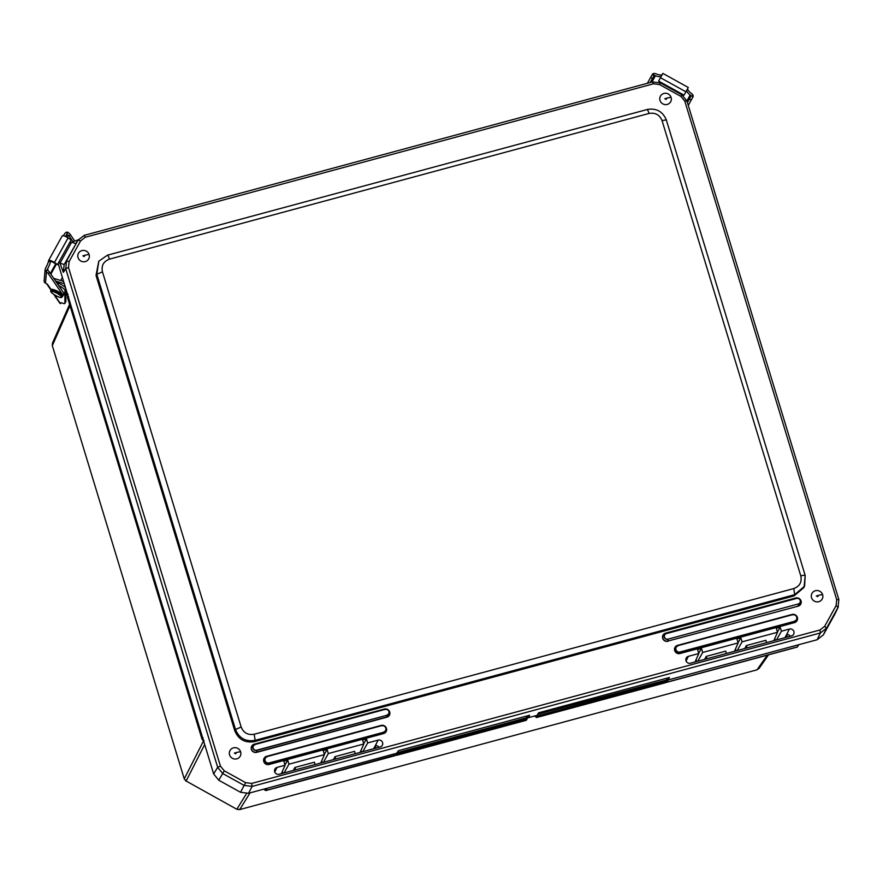 <?xml version="1.0" encoding="UTF-8"?>
<svg xmlns="http://www.w3.org/2000/svg" width="883" height="883" viewBox="0 0 883 883"><rect width="100%" height="100%" fill="white"/><g stroke="black" fill="none" stroke-linecap="round" stroke-linejoin="round"><path stroke-width="1.32" d="M66.17 236.81L66.302 235.253L68.002 234.966L67.759 237.715M62.538 296.092A6.6 1.645 -151 0 0 63.035 295.805L63.035 295.805A6.6 1.645 -151 0 0 62.792 294.834L48.422 273.818A5.077 1.269 -151 0 0 46.446 272.041L46.104 271.644A2.539 2.439 -175.1 0 1 45.199 270.308L45.419 268.509A7.903 0.85 -62.6 0 0 48.499 261.169L48.543 260.662A4.647 1.159 29 0 1 48.587 260.54A4.647 1.159 29 0 1 54.448 262.516L57.516 264.558L71.137 239.944L68.068 237.913A4.647 1.159 -151 0 0 62.207 235.927A4.647 1.159 -151 0 0 62.163 236.048M63.035 295.805L64.029 294.017A6.6 1.645 -151 0 0 63.786 293.046L49.415 272.03A5.077 1.269 29 0 0 48.179 270.794L47.671 268.929L47.583 269.933M68.002 234.966A5.077 1.269 -151 0 1 69.238 236.203L70.221 234.414A5.077 1.269 29 0 0 68.256 232.637L67.881 232.295A2.539 2.439 -175.1 0 0 66.236 232.306L64.845 233.399A7.903 0.85 -62.6 0 1 63.333 235.761M45.132 269.492L44.15 280.794A2.539 2.439 -175.1 0 0 45.486 283.156L47.318 284.105L51.49 290.032M55.629 263.962L50.386 273.454M57.516 264.558L53.631 262.637A2.539 0.629 -151 0 0 50.43 261.556A2.539 0.629 -151 0 0 50.419 261.622L50.375 262.141A7.903 0.85 -62.6 0 1 46.479 270.971L45.199 270.308L45.419 268.509M67.881 232.295L67.516 232.969A7.903 0.85 -62.6 0 1 65.397 236.445M46.104 271.754L47.527 269.403M66.302 235.253L67.87 232.417M46.479 270.971L46.104 271.644M70.221 234.414L74.735 241.004M69.238 236.203L72.936 241.622M54.062 294.69L59.68 303.001A1.898 1.656 -34 0 0 60.364 303.553L60.441 303.487A3.929 0.982 29 0 1 60.309 302.913A3.929 0.982 29 0 1 62.66 303.211L62.494 303.145A3.929 0.982 -151 0 0 64.845 303.443L64.845 303.443A3.929 0.982 -151 0 0 64.878 303.31L64.956 290.021A6.6 1.645 -151 0 0 58.664 285.573M65.938 289.127L65.872 301.522A3.929 0.982 29 0 1 65.839 301.655L64.845 303.443M50.861 274.16L56.269 264.392M61.026 302.748L60.541 303.631M56.567 282.494L58.598 283.311A6.6 1.645 29 0 1 65.497 287.692M55.254 296.456A1.898 1.236 -48.3 0 0 55.563 297.295A1.898 1.236 -48.3 0 0 55.927 297.483L55.949 297.483M64.956 290.021L65.761 288.553M240.64 751.852A5.839 5.651 -150.7 0 1 236.776 758.85A5.839 5.651 -150.7 0 1 229.558 754.844A5.839 5.651 -150.7 0 1 233.421 747.857A5.839 5.651 -150.7 0 1 240.64 751.852A5.828 1.015 -16.9 0 0 236.423 752.537L235.706 753.828L234.381 753.089L236.423 752.537M822.625 594.712A5.839 5.651 -150.7 0 1 818.762 601.698A5.839 5.651 -150.7 0 1 811.543 597.703A5.839 5.651 -150.7 0 1 815.406 590.705A5.839 5.651 -150.7 0 1 822.625 594.712A5.828 1.015 -16.9 0 0 818.409 595.396L817.691 596.687L816.367 595.948L818.409 595.396M236.799 809.258L186.125 781.025L236.799 809.258L239.646 809.601L757.051 669.822L239.646 809.601M756.72 669.91L759.093 668.398L768.552 654.822M184.271 778.927L52.318 345.65L184.271 778.927L186.081 781.157M537.085 715.351L537.913 714.711L537.659 715.804L537.129 715.506L536.202 717.073L535.065 716.389M666.334 678.321L667.36 680.782L666.82 679.91L667.36 680.782L537.659 715.804L536.721 717.36A8.035 1.424 74.9 0 1 536.522 717.537L666.224 682.515A8.035 1.424 -105.1 0 0 666.422 682.338L536.202 717.073M667.636 680.274L666.224 682.515M395.617 755.031A7.605 1.347 -105.1 0 0 396.059 754.91L396.577 755.208A8.035 1.424 74.9 0 1 396.379 755.373L526.08 720.351A8.035 1.424 -105.1 0 0 526.279 720.186L396.577 755.208L397.604 752.018M526.665 717.747L527.206 718.619L526.665 717.747L527.206 718.619L397.505 753.64L397.769 752.548L526.665 717.747L526.191 716.168M526.853 715.981L527.493 718.078L526.08 720.351M202.991 739.17L202.008 738.95L67.483 297.472L201.986 739.104L203.785 741.323M204.072 740.738L202.24 738.486L67.483 297.472L68.565 298.035M68.609 296.567L67.704 296.964L67.991 294.149M687.736 88.466A7.903 2.815 28.9 0 0 691.875 93.73L693.034 95.154A2.539 2.373 -150.8 0 1 693.067 96.722L688.276 105.419M662.393 74.26L658.619 81.093L662.393 74.26A7.903 2.815 28.9 0 1 655.628 73.653L653.795 73.421A2.539 2.373 -150.8 0 0 652.449 74.227L652.118 74.757L655.307 75.982L651.897 82.075M661.433 75.982A7.903 2.815 28.9 0 1 653.144 74.613L652.449 74.227M660.484 77.715L685.892 91.788L688.276 87.472L662.868 73.399M693.067 96.722L692.382 96.346A7.903 2.815 28.9 0 1 686.775 90.198M686.897 100.905L690.065 95.243L692.989 96.854M647.371 83.3L652.129 74.746M685.892 91.788L684.027 95.165L658.619 81.093M655.307 75.982L653.486 76.644L650.219 82.527M690.065 95.243L690.462 97.141L687.415 102.594L690.462 97.141M671.113 97.45A5.839 5.651 -150.7 0 1 667.239 104.437A5.839 5.651 -150.7 0 1 660.02 100.441A5.839 5.651 -150.7 0 1 663.895 93.443A5.839 5.651 -150.7 0 1 671.113 97.45A5.828 1.015 -16.9 0 0 666.886 98.134L666.179 99.426L664.844 98.686L666.886 98.134M61.082 297.063C61.987 299.447 49.073 292.273 51.468 291.743C52.042 290.021 62.285 295.739 61.082 297.063M89.117 254.591A5.839 5.651 -150.7 0 1 85.254 261.589A5.839 5.651 -150.7 0 1 78.035 257.582A5.839 5.651 -150.7 0 1 81.909 250.595A5.839 5.651 -150.7 0 1 89.117 254.591A5.828 1.015 -16.9 0 0 84.9 255.275L84.194 256.567L82.859 255.827L84.9 255.275M69.349 243.178L71.633 242.196L59.878 263.421L58.962 261.953M241.158 727.007L235.507 729.49C239.161 738.309 245.706 741.93 255.11 740.351L254.227 734.248C247.946 735.307 243.598 732.89 241.158 727.007L102.45 271.809C101.203 265.595 103.543 261.379 109.459 259.138L649.016 113.454C655.296 112.395 659.656 114.812 662.084 120.695L800.793 575.893C802.04 582.107 799.7 586.323 793.784 588.564L254.227 734.248M98.741 261.335L96.026 275.397L234.779 730.771C238.487 739.513 245.021 743.133 254.392 741.632L255.11 740.351L794.667 594.667L804.59 586.191L805.208 575.506L804.049 587.416L794.126 595.893L794.667 594.667L793.784 588.564M649.016 113.454C648.067 110.541 647.349 109.249 646.864 109.602L107.439 255.187L98.83 261.202L96.799 274.293L102.45 271.809M254.392 741.632L794.126 595.893M245.662 782.669L224.271 770.826L220.43 766.102L68.51 267.527L69.106 261.611L80.574 240.893L85.265 237.24L653.519 83.797L659.557 84.558L680.948 96.402L684.789 101.126L836.709 599.689L836.102 605.617L824.634 626.334L819.943 629.987L251.699 783.42L245.662 782.669L244.138 785.406L252.13 786.411L820.373 632.968L826.587 628.133L838.342 606.842L835.031 613.817L838.055 607.416L838.85 599.579L686.93 101.015L681.842 94.768L660.451 82.914L652.471 81.92L84.216 235.353L78.013 240.187L66.545 260.915L65.739 268.741L217.659 767.316L222.748 773.563L244.138 785.406L240.529 792.283L248.509 793.276L396.655 753.276L398.443 750.66L529.612 715.241L528.553 717.658L537.118 715.351L538.531 712.824L669.413 677.493L668.177 679.954L817.161 639.734L823.375 634.899L835.031 613.817M698.784 653.53L688.387 656.334A3.631 3.521 29.3 0 0 686.709 662.018A3.631 3.521 29.3 0 0 690.473 663.188L791.488 635.903A3.631 3.521 29.3 0 0 793.32 630.418A3.631 3.521 29.3 0 0 789.402 629.06L781.411 631.213L780.175 627.151L776.278 628.21L777.515 632.272L742.051 641.842L740.815 637.78L736.919 638.839L738.155 642.901L702.68 652.471L701.444 648.409L697.548 649.469L698.784 653.53L695.098 661.93M285.066 765.241L277.074 767.393A3.631 3.521 29.3 0 0 275.397 773.078A3.631 3.521 29.3 0 0 279.16 774.248L380.176 746.974A3.631 3.521 29.3 0 0 382.008 741.477A3.631 3.521 29.3 0 0 378.09 740.12L367.692 742.934L366.445 738.872L362.549 739.921L363.796 743.983L328.321 753.563L327.085 749.501L323.189 750.55L324.425 754.612L288.962 764.192L287.726 760.131L283.829 761.179L285.066 765.241L281.379 773.651M78.168 239.889L71.622 242.207L75.739 243.62L78.41 239.525L78.013 240.187L80.574 240.893M701.444 648.409L698.718 653.288M696.643 661.522L696.08 659.689M702.68 652.471L697.78 661.212M726.433 653.475L725.716 651.135L706.234 656.4L704.568 659.38M738.155 642.901L734.468 651.301M740.815 637.78L738.078 642.658M736.003 650.892L735.451 649.06M742.051 641.842L737.139 650.583M766.599 642.625L765.892 640.296L746.411 645.55L744.733 648.53M777.515 632.272L773.828 640.672M780.175 627.151L777.437 632.029M775.373 640.263L774.81 638.431M781.411 631.213L776.51 639.954M790.263 636.246A3.212 3.113 29.3 0 0 786.576 634.711L784.899 637.692M287.726 760.131L284.988 764.998M282.913 773.232L282.361 771.4M288.962 764.192L284.05 772.923M315.121 764.535L314.403 762.206L294.922 767.459L293.255 770.44M324.425 754.612L320.739 763.022M327.085 749.501L324.348 754.369M322.284 762.603L321.721 760.771M328.321 753.563L323.421 762.294M355.286 753.696L354.569 751.356L335.087 756.621L333.421 759.59M363.796 743.983L360.109 752.393M366.445 738.872L363.719 743.74M361.644 751.974L361.092 750.142M367.692 742.934L362.781 751.665M378.939 747.305A3.212 3.113 29.3 0 0 375.264 745.771L373.586 748.751M58.123 263.465L213.675 773.983L218.763 780.219L240.529 792.283M680.65 93.3L681.014 94.304M661.224 83.344L662.261 83.112M78.013 240.187L64.161 264.547L63.366 272.372L59.967 263.266M706.952 658.74L706.234 656.4M747.117 647.89L746.411 645.55M789.402 629.06L786.576 634.711L787.283 637.04M295.639 769.799L294.922 767.459M335.805 758.95L335.087 756.621M378.09 740.12L375.264 745.771L375.97 748.111M528.553 717.658L527.946 715.683M668.177 679.954L666.864 682.162A7.837 1.391 74.9 0 1 666.665 682.338A7.837 1.391 74.9 0 1 666.533 682.338M666.864 682.162L797.404 646.919L798.729 644.711M71.622 242.207L59.956 263.277M797.404 646.919A7.837 1.391 74.9 0 1 797.206 647.084L666.665 682.338M397.438 752.272L396.655 753.276M65.916 293.355L67.494 294.216M67.649 294.9L65.916 293.951M55.552 281.004L64.293 283.73M63.587 281.412L54.757 278.664A6.766 1.689 -151 0 0 53.764 278.399M63.786 293.046L62.792 294.834M45.486 283.156L46.446 272.041M50.375 262.141L48.499 261.169M54.448 262.516L68.068 237.913M66.236 232.306L67.516 232.969M48.422 273.818L49.415 272.03M64.878 303.31L65.872 301.522M65.905 295.54L66.578 294.315M60.364 303.553L54.625 295.054M51.357 290.209L47.196 284.039M60.861 302.737L60.441 303.487M57.936 284.503L58.598 283.311M204.701 744.501L186.125 781.025L184.293 778.773L203.443 741.113M250.088 792.846L239.757 809.501L236.887 809.137L246.523 793.607M759.292 668.089L757.051 669.822L767.261 655.175M69.934 305.75L52.318 345.65L52.605 342.825M52.296 345.827L52.461 343.112L69.536 304.447M534.955 716.201L536.522 717.537M666.665 682.162L667.636 680.23L666.996 678.144L667.614 680.197M396.059 754.91L396.909 753.078M527.471 718.034L526.842 715.981M666.82 679.91L537.758 714.204M203.841 741.201L202.008 738.95L203.145 738.089M67.483 297.472L67.77 294.657M67.682 294.823L67.461 297.637M653.144 74.613L653.795 73.421M693.034 95.154L692.382 96.346M650.605 77.472L652.46 78.499M689.435 98.984L691.29 100.011M51.324 290.264A6.347 1.578 29 0 1 51.324 290.253L51.324 290.253A6.347 1.578 29 0 1 57.638 291.953A6.347 1.578 29 0 1 62.417 296.401L62.417 296.401C65.596 294.779 50.132 286.688 51.324 290.253L51.126 290.617A6.347 1.578 29 0 1 51.126 290.617L51.126 290.617A6.347 1.578 29 0 1 57.439 292.306A6.347 1.578 29 0 1 62.218 296.754L62.417 296.401M52.461 289.944A5.497 1.369 29 0 1 57.936 291.423A5.497 1.369 29 0 1 62.075 295.275M798.188 606.146L668.001 641.058L668.166 639.347A3.146 3.046 -150.7 0 1 664.281 637.195A3.146 3.046 -150.7 0 1 666.367 633.431L796.51 598.288A3.146 3.046 -150.7 0 1 800.395 600.44A3.146 3.046 -150.7 0 1 798.309 604.204L798.144 605.926A4.117 3.996 29.3 0 0 800.881 600.981A4.117 3.996 29.3 0 0 795.782 598.155L665.639 633.299A4.117 3.996 29.3 0 0 662.901 638.243A4.117 3.996 29.3 0 0 668.001 641.058L798.188 606.146A4.327 4.194 29.3 0 0 801.058 600.959A4.327 4.194 29.3 0 0 795.704 598.001L665.561 633.144A4.327 4.194 29.3 0 0 662.692 638.321A4.327 4.194 29.3 0 0 668.045 641.29M796.587 598.442A2.936 2.848 -150.7 0 1 800.219 600.462A2.936 2.848 -150.7 0 1 798.265 603.972L668.133 639.115A2.936 2.848 -150.7 0 1 664.491 637.107A2.936 2.848 -150.7 0 1 666.444 633.586L796.587 598.442L795.704 598.001M805.175 575.672C805.23 575.076 803.762 575.153 800.793 575.893M662.084 120.695C665.065 119.945 666.522 119.867 666.477 120.463L805.208 575.506M107.307 255.297C107.792 254.944 108.51 256.225 109.459 259.138M96.026 275.397L96.799 274.293L235.507 729.49L234.779 730.771M384.381 709.06L254.238 744.203A4.327 4.194 29.3 0 0 251.379 749.391A4.327 4.194 29.3 0 0 256.721 752.349L386.864 717.206A4.327 4.194 29.3 0 0 389.734 712.029A4.327 4.194 29.3 0 0 384.381 709.06L254.326 744.358A4.117 3.996 29.3 0 0 251.589 749.303A4.117 3.996 29.3 0 0 256.688 752.128L256.721 752.349M381.114 725.418L266.633 756.323A4.327 4.194 29.3 0 0 263.763 761.51A4.327 4.194 29.3 0 0 269.116 764.479L383.597 733.563A4.327 4.194 29.3 0 0 386.456 728.376A4.327 4.194 29.3 0 0 381.114 725.418L266.71 756.488A4.117 3.996 29.3 0 0 263.973 761.422A4.117 3.996 29.3 0 0 269.072 764.248L269.116 764.479M792.018 614.458L677.548 645.374A4.327 4.194 29.3 0 0 674.678 650.561A4.327 4.194 29.3 0 0 680.031 653.519L794.501 622.614A4.327 4.194 29.3 0 0 797.371 617.427A4.327 4.194 29.3 0 0 792.018 614.458L677.625 645.528A4.117 3.996 29.3 0 0 674.888 650.473A4.117 3.996 29.3 0 0 679.987 653.299L680.031 653.519M218.763 780.219L224.271 770.826M220.43 766.102L217.659 767.316L213.675 773.983M248.509 793.276L252.13 786.411L251.699 783.42M817.161 639.734L820.373 632.968L819.943 629.987M823.375 634.899L826.587 628.133L824.634 626.334M838.055 607.416L836.102 605.617M838.85 599.579L836.709 599.689M686.93 101.015L684.789 101.126M681.842 94.768L680.948 96.402M660.451 82.914L659.557 84.558M652.471 81.92L653.519 83.797M84.216 235.353L85.265 237.24M60.055 263.123L64.161 264.547L66.545 260.915L69.106 261.611M63.366 272.372L65.739 268.741L68.51 267.527M688.387 656.334L686.069 660.959M277.074 767.393L274.756 772.018M665.561 633.144L666.444 633.586M254.238 744.203L384.458 709.215A4.117 3.996 29.3 0 1 389.558 712.04A4.117 3.996 29.3 0 1 386.831 716.985L386.864 717.206M256.81 750.175L256.688 752.128L386.831 716.985L386.997 715.263L256.854 750.407A3.146 3.046 -150.7 0 1 252.968 748.254A3.146 3.046 -150.7 0 1 255.055 744.49L385.187 709.347A3.146 3.046 -150.7 0 1 389.083 711.499A3.146 3.046 -150.7 0 1 386.997 715.263L256.81 750.175A2.936 2.848 -150.7 0 1 253.178 748.166A2.936 2.848 -150.7 0 1 255.132 744.645M266.633 756.323L381.191 725.572A4.117 3.996 29.3 0 1 386.29 728.398A4.117 3.996 29.3 0 1 383.553 733.343L383.597 733.563M269.138 762.934L269.072 764.248L383.553 733.343L383.664 732.25L269.183 763.155A3.499 3.389 -150.7 0 1 264.856 760.76A3.499 3.389 -150.7 0 1 267.174 756.565L381.655 725.66A3.499 3.389 -150.7 0 1 385.981 728.056A3.499 3.389 -150.7 0 1 383.664 732.25L269.138 762.934A3.289 3.19 -150.7 0 1 265.066 760.671A3.289 3.19 -150.7 0 1 267.251 756.72M677.548 645.374L792.095 614.623A4.117 3.996 29.3 0 1 797.194 617.449A4.117 3.996 29.3 0 1 794.468 622.383L794.501 622.614M680.053 651.974L679.987 653.299L794.468 622.383L794.568 621.29L680.098 652.206A3.499 3.389 -150.7 0 1 675.771 649.811A3.499 3.389 -150.7 0 1 678.089 645.616L792.559 614.7A3.499 3.389 -150.7 0 1 796.896 617.096A3.499 3.389 -150.7 0 1 794.568 621.29L680.053 651.974A3.289 3.19 -150.7 0 1 675.981 649.722A3.289 3.19 -150.7 0 1 678.166 645.771M395.441 755.02L266.037 790.395A7.837 1.391 74.9 0 1 265.838 790.572L394.944 755.705M267.35 788.188L266.037 790.395L265.507 790.108A7.417 1.313 74.9 0 1 264.172 789.049L265.838 790.572M71.633 242.185L59.878 263.421M798.265 603.972L668.133 639.115M385.275 709.502A2.936 2.848 -150.7 0 1 388.906 711.521A2.936 2.848 -150.7 0 1 386.953 715.042M381.732 725.815A3.289 3.19 -150.7 0 1 385.805 728.067A3.289 3.19 -150.7 0 1 383.619 732.018M792.636 614.866A3.289 3.19 -150.7 0 1 796.72 617.118A3.289 3.19 -150.7 0 1 794.534 621.069M266.523 788.409L265.507 790.108M54.757 278.664L54.393 279.315M48.587 260.54L62.207 235.927M65.905 295.937L66.755 294.414M51.214 290.463L46.711 283.796M56.214 297.869L55.563 297.295M395.562 755.108L396.379 755.373M527.493 718.078L526.522 719.998M60.706 280.507L62.384 277.472M51.126 290.617C49.823 291.026 51.324 292.703 55.618 295.639C59.779 297.681 61.976 298.057 62.218 296.765L62.218 296.754M666.499 120.298C662.868 111.501 656.367 107.903 646.996 109.503M107.439 255.187L98.83 261.202"/></g></svg>
